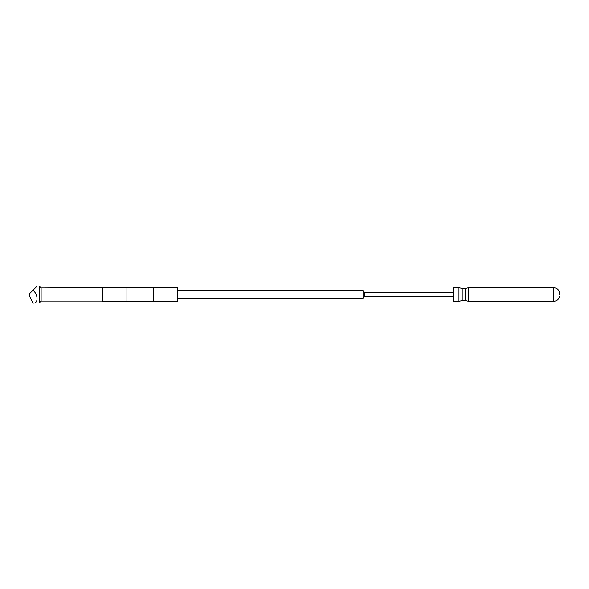 <?xml version="1.0" encoding="UTF-8"?>
<svg xmlns="http://www.w3.org/2000/svg" width="589" height="589" viewBox="0 0 589 589"><rect width="100%" height="100%" fill="white"/><g stroke="black" fill="none" stroke-linecap="round" stroke-linejoin="round"><path stroke-width="0.88" d="M458.986 287.69L458.986 301.31L453.53 301.31L453.53 287.69L458.986 287.69L463.815 288.787L468.645 287.69L468.645 301.31L465.42 300.574L465.42 288.426M453.53 292.313L364.532 292.313L364.532 296.687L453.53 296.687M364.532 292.313L363.074 290.856L363.074 298.144L364.532 296.687M177.782 298.144L363.074 298.144M177.782 290.856L363.074 290.856M177.782 287.594L177.782 301.406L153.464 301.406L153.464 287.594L177.782 287.594M153.243 301.185L126.937 301.185L126.937 287.815L153.243 287.815L153.464 301.406M126.937 287.815L126.937 301.185M102.059 287.933L102.059 301.067L41.12 301.067L41.12 287.933L102.398 287.594L102.398 301.406L126.716 301.406M102.398 287.594L126.716 287.594M41.12 287.933L39.176 285.989L39.176 303.011L41.12 301.067M32.977 290.244L29.45 293.771L29.45 295.958L32.977 303.011C38.403 304.034 38.403 294.655 32.977 290.244L37.232 285.989L39.176 285.989M32.977 303.011L39.176 303.011M559.55 294.5L559.55 292.799L559.55 294.5M458.986 301.31L462.21 300.574L462.21 288.426M559.55 296.201C558.932 299.322 557.003 301.031 553.763 301.31L553.763 287.69L468.645 287.69M462.21 300.574L465.42 300.574M559.55 292.799C558.932 289.678 557.003 287.969 553.763 287.69M553.763 301.31L468.645 301.31"/></g></svg>
